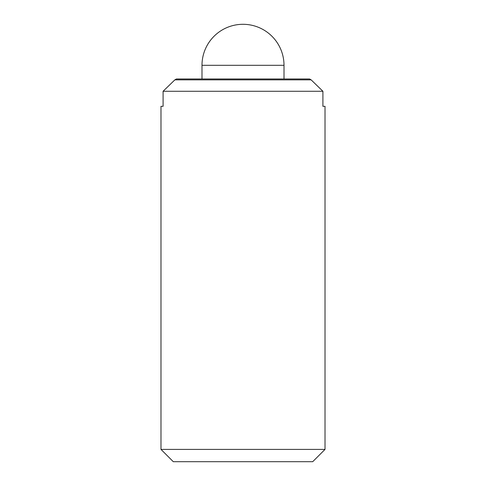 <?xml version="1.0" encoding="UTF-8"?>
<svg xmlns="http://www.w3.org/2000/svg" width="486" height="486" viewBox="0 0 486 486"><rect width="100%" height="100%" fill="white"/><g stroke="black" fill="none" stroke-linecap="round" stroke-linejoin="round"><path stroke-width="0.73" d="M160.988 106.312L163.089 106.312L160.988 106.312L160.988 449.398L173.289 461.7L312.711 461.7L325.013 449.398L325.013 106.312L322.911 106.312L325.013 106.312M309.552 78.975L311.137 79.856L174.863 79.856L176.448 78.975L309.552 78.975M322.911 106.312L322.911 91.277L311.137 79.856M174.863 79.856L163.089 91.277L163.089 106.312M322.911 91.277L163.089 91.277M325.013 449.398L160.988 449.398M185.591 461.7L190.512 461.7M295.488 461.7L300.409 461.7M284.006 78.975L284.006 65.306A41.006 41.006 0 0 0 243 24.3A41.006 41.006 0 0 0 201.994 65.306L201.994 78.975M284.006 65.306L201.994 65.306"/></g></svg>
